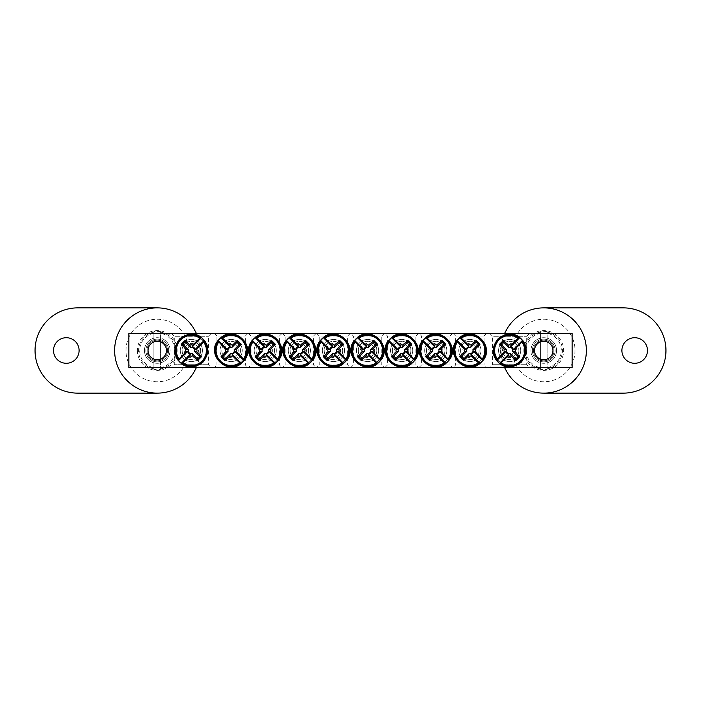 <?xml version="1.0" encoding="UTF-8"?>
<svg xmlns="http://www.w3.org/2000/svg" width="701" height="701" viewBox="0 0 701 701"><rect width="100%" height="100%" fill="white"/><g stroke="black" fill="none" stroke-linecap="round" stroke-linejoin="round"><path stroke-width="0.53" stroke-dasharray="3.5 2.63" d="M460.645 350.5C459.996 362.364 479.729 362.364 479.072 350.5C479.729 338.636 459.996 338.636 460.645 350.5A9.209 9.209 0 0 1 474.463 342.517A9.209 9.209 0 0 1 474.463 358.483A9.209 9.209 0 0 1 460.645 350.5M426.541 350.5C425.893 362.364 445.626 362.364 444.969 350.5C445.626 338.636 425.893 338.636 426.541 350.5A9.209 9.209 0 0 1 440.359 342.517A9.209 9.209 0 0 1 440.359 358.483A9.209 9.209 0 0 1 426.541 350.5M392.437 350.5C391.789 362.364 411.522 362.364 410.865 350.5C411.522 338.636 391.789 338.636 392.437 350.5A9.209 9.209 0 0 1 406.265 342.517A9.209 9.209 0 0 1 406.265 358.483A9.209 9.209 0 0 1 392.437 350.5M453.091 333.448L455.65 336.007L455.65 364.993L453.091 367.552L486.625 367.552L484.067 364.993L455.65 364.993L484.067 364.993L484.067 336.007L455.65 336.007L484.067 336.007L486.625 333.448L453.091 333.448L486.625 333.448M572.165 333.448L128.835 333.448L128.835 367.552L572.165 367.552L572.165 333.448M452.522 333.448L418.988 333.448L452.522 333.448L449.963 336.007L421.546 336.007L449.963 336.007L449.963 364.993L421.546 364.993L449.963 364.993L452.522 367.552L418.988 367.552L452.522 367.552M384.314 333.448L350.78 333.448L384.314 333.448L381.765 336.007L353.339 336.007L381.765 336.007L381.765 364.993L353.339 364.993L381.765 364.993L384.314 367.552L350.78 367.552L384.314 367.552M248.478 333.448L282.012 333.448L248.478 333.448L251.037 336.007L279.454 336.007L251.037 336.007L251.037 364.993L279.454 364.993L251.037 364.993L248.478 367.552L282.012 367.552L248.478 367.552M316.686 333.448L350.22 333.448L316.686 333.448L319.235 336.007L347.661 336.007L319.235 336.007L319.235 364.993L347.661 364.993L319.235 364.993L316.686 367.552L350.22 367.552L316.686 367.552M171.465 333.448L211.246 333.448L171.465 333.448L174.304 336.287L208.407 336.287L174.304 336.287L174.304 364.713L208.407 364.713L174.304 364.713L171.465 367.552L211.246 367.552L171.465 367.552M489.754 333.448L529.535 333.448L489.754 333.448L492.593 336.287L526.696 336.287L492.593 336.287L492.593 364.713L526.696 364.713L492.593 364.713L489.754 367.552L529.535 367.552L489.754 367.552M282.582 333.448L316.116 333.448L282.582 333.448L285.141 336.007L313.557 336.007L285.141 336.007L285.141 364.993L313.557 364.993L285.141 364.993L282.582 367.552L316.116 367.552L282.582 367.552M214.375 333.448L247.909 333.448L214.375 333.448L216.933 336.007L245.35 336.007L216.933 336.007L216.933 364.993L245.35 364.993L216.933 364.993L214.375 367.552L247.909 367.552L214.375 367.552M418.418 333.448L384.884 333.448L418.418 333.448L415.859 336.007L387.443 336.007L415.859 336.007L415.859 364.993L387.443 364.993L415.859 364.993L418.418 367.552L384.884 367.552L418.418 367.552M486.625 367.552L453.091 367.552M418.988 367.552L421.546 364.993L421.546 336.007L418.988 333.448M384.884 367.552L387.443 364.993L387.443 336.007L384.884 333.448M358.334 350.5C357.685 362.364 377.418 362.364 376.761 350.5C377.418 338.636 357.685 338.636 358.334 350.5A9.209 9.209 0 0 1 372.161 342.517A9.209 9.209 0 0 1 372.161 358.483A9.209 9.209 0 0 1 358.334 350.5M350.78 367.552L353.339 364.993L353.339 336.007L350.78 333.448M221.928 350.5C221.271 362.364 241.004 362.364 240.355 350.5A9.209 9.209 0 0 1 226.537 358.483A9.209 9.209 0 0 1 226.537 342.517A9.209 9.209 0 0 1 240.355 350.5C241.004 338.636 221.271 338.636 221.928 350.5M256.031 350.5C255.374 362.364 275.107 362.364 274.459 350.5A9.209 9.209 0 0 1 260.641 358.483A9.209 9.209 0 0 1 260.641 342.517A9.209 9.209 0 0 1 274.459 350.5C275.107 338.636 255.374 338.636 256.031 350.5M290.135 350.5C289.478 362.364 309.211 362.364 308.563 350.5A9.209 9.209 0 0 1 294.735 358.483A9.209 9.209 0 0 1 294.735 342.517A9.209 9.209 0 0 1 308.563 350.5C309.211 338.636 289.478 338.636 290.135 350.5M247.909 333.448L245.35 336.007L245.35 364.993L247.909 367.552M282.012 333.448L279.454 336.007L279.454 364.993L282.012 367.552M316.116 333.448L313.557 336.007L313.557 364.993L316.116 367.552M148.034 350.5A9.209 9.209 0 0 0 157.252 359.709A9.209 9.209 0 0 0 166.461 350.5A9.209 9.209 0 0 0 157.252 341.291A9.209 9.209 0 0 0 148.034 350.5A9.218 9.218 0 0 1 161.861 342.517A9.218 9.218 0 0 1 161.861 358.483A9.218 9.218 0 0 1 148.034 350.5M534.539 350.5A9.209 9.209 0 0 0 543.748 359.709A9.209 9.209 0 0 0 552.966 350.5A9.209 9.209 0 0 0 543.748 341.291A9.209 9.209 0 0 0 534.539 350.5A9.218 9.218 0 0 1 548.357 342.517A9.218 9.218 0 0 1 548.357 358.483A9.218 9.218 0 0 1 534.539 350.5M500.435 350.5C499.822 362.373 519.467 362.373 518.863 350.5A9.209 9.209 0 0 1 505.035 358.483A9.209 9.209 0 0 1 505.035 342.517A9.209 9.209 0 0 1 518.863 350.5C519.467 338.627 499.822 338.627 500.435 350.5M182.137 350.5C181.533 362.373 201.178 362.373 200.565 350.5A9.209 9.209 0 0 1 186.746 358.483A9.209 9.209 0 0 1 186.746 342.517A9.209 9.209 0 0 1 200.565 350.5C201.178 338.627 181.533 338.627 182.137 350.5M324.239 350.5C323.582 362.364 343.315 362.364 342.666 350.5A9.209 9.209 0 0 1 328.839 358.483A9.209 9.209 0 0 1 328.839 342.517A9.209 9.209 0 0 1 342.666 350.5C343.315 338.636 323.582 338.636 324.239 350.5M350.22 333.448L347.661 336.007L347.661 364.993L350.22 367.552M529.535 333.448L526.696 336.287L526.696 364.713L529.535 367.552M211.246 333.448L208.407 336.287L208.407 364.713L211.246 367.552M183.513 342.666A11.085 11.085 0 0 1 202.063 347.635A11.085 11.085 0 0 1 188.481 361.208A11.085 11.085 0 0 1 183.513 342.666A11.085 11.085 0 0 1 202.063 347.635A11.085 11.085 0 0 1 188.481 361.208A11.085 11.085 0 0 1 183.513 342.666M186.335 345.479A7.106 7.106 0 0 0 189.515 357.361A7.106 7.106 0 0 0 198.217 348.66A7.106 7.106 0 0 0 186.335 345.479M517.487 358.334A11.085 11.085 0 0 1 498.937 353.365A11.085 11.085 0 0 1 512.519 339.792A11.085 11.085 0 0 1 517.487 358.334A11.085 11.085 0 0 1 498.937 353.365A11.085 11.085 0 0 1 512.519 339.792A11.085 11.085 0 0 1 517.487 358.334M514.665 355.521A7.106 7.106 0 0 0 511.485 343.639A7.106 7.106 0 0 0 502.783 352.34A7.106 7.106 0 0 0 514.665 355.521M341.282 342.666A11.085 11.085 0 0 1 336.314 361.208A11.085 11.085 0 0 1 322.74 347.635A11.085 11.085 0 0 1 341.282 342.666A11.085 11.085 0 0 1 336.314 361.208A11.085 11.085 0 0 1 322.74 347.635A11.085 11.085 0 0 1 341.282 342.666M338.469 345.479A7.106 7.106 0 0 0 326.587 348.66A7.106 7.106 0 0 0 335.288 357.361A7.106 7.106 0 0 0 338.469 345.479M307.187 342.666A11.085 11.085 0 0 1 302.219 361.208A11.085 11.085 0 0 1 288.637 347.635A11.085 11.085 0 0 1 307.187 342.666A11.085 11.085 0 0 1 302.219 361.208A11.085 11.085 0 0 1 288.637 347.635A11.085 11.085 0 0 1 307.187 342.666M304.365 345.479A7.106 7.106 0 0 0 292.483 348.66A7.106 7.106 0 0 0 301.185 357.361A7.106 7.106 0 0 0 304.365 345.479M273.083 342.666A11.085 11.085 0 0 1 268.115 361.208A11.085 11.085 0 0 1 254.542 347.635A11.085 11.085 0 0 1 273.083 342.666A11.085 11.085 0 0 1 268.115 361.208A11.085 11.085 0 0 1 254.542 347.635A11.085 11.085 0 0 1 273.083 342.666M270.271 345.479A7.106 7.106 0 0 0 258.38 348.66A7.106 7.106 0 0 0 267.081 357.361A7.106 7.106 0 0 0 270.271 345.479M238.98 342.666A11.085 11.085 0 0 1 234.011 361.208A11.085 11.085 0 0 1 220.438 347.635A11.085 11.085 0 0 1 238.98 342.666A11.085 11.085 0 0 1 234.011 361.208A11.085 11.085 0 0 1 220.438 347.635A11.085 11.085 0 0 1 238.98 342.666M236.167 345.479A7.106 7.106 0 0 0 224.276 348.66A7.106 7.106 0 0 0 232.977 357.361A7.106 7.106 0 0 0 236.167 345.479M375.385 342.666A11.085 11.085 0 0 1 370.417 361.208A11.085 11.085 0 0 1 356.844 347.635A11.085 11.085 0 0 1 375.385 342.666A11.085 11.085 0 0 1 370.417 361.208A11.085 11.085 0 0 1 356.844 347.635A11.085 11.085 0 0 1 375.385 342.666M372.573 345.479A7.106 7.106 0 0 0 360.691 348.66A7.106 7.106 0 0 0 369.392 357.361A7.106 7.106 0 0 0 372.573 345.479M409.489 342.666A11.085 11.085 0 0 1 404.521 361.208A11.085 11.085 0 0 1 390.948 347.635A11.085 11.085 0 0 1 409.489 342.666A11.085 11.085 0 0 1 404.521 361.208A11.085 11.085 0 0 1 390.948 347.635A11.085 11.085 0 0 1 409.489 342.666M406.676 345.479A7.106 7.106 0 0 0 394.794 348.66A7.106 7.106 0 0 0 403.496 357.361A7.106 7.106 0 0 0 406.676 345.479M443.593 342.666A11.085 11.085 0 0 1 438.624 361.208A11.085 11.085 0 0 1 425.051 347.635A11.085 11.085 0 0 1 443.593 342.666A11.085 11.085 0 0 1 438.624 361.208A11.085 11.085 0 0 1 425.051 347.635A11.085 11.085 0 0 1 443.593 342.666M440.78 345.479A7.106 7.106 0 0 0 428.898 348.66A7.106 7.106 0 0 0 437.599 357.361A7.106 7.106 0 0 0 440.78 345.479M477.696 342.666A11.085 11.085 0 0 1 472.728 361.208A11.085 11.085 0 0 1 459.155 347.635A11.085 11.085 0 0 1 477.696 342.666A11.085 11.085 0 0 1 472.728 361.208A11.085 11.085 0 0 1 459.155 347.635A11.085 11.085 0 0 1 477.696 342.666M474.884 345.479A7.106 7.106 0 0 0 462.993 348.66A7.106 7.106 0 0 0 471.694 357.361A7.106 7.106 0 0 0 474.884 345.479M170.036 350.5A12.784 12.784 0 0 1 157.252 363.284A12.784 12.784 0 0 1 144.459 350.5A12.784 12.784 0 0 0 163.648 361.576A12.784 12.784 0 0 0 163.648 339.424A12.784 12.784 0 0 0 144.459 350.5A12.784 12.784 0 0 1 157.252 337.716A12.784 12.784 0 0 1 170.036 350.5M157.252 381.765A31.265 31.265 0 0 1 130.176 334.868A31.265 31.265 0 0 1 184.328 334.868A31.265 31.265 0 0 1 157.252 381.765A31.265 31.265 0 0 1 130.176 334.868A31.265 31.265 0 0 1 184.328 334.868A31.265 31.265 0 0 1 157.252 381.765M66.315 363.284A12.784 12.784 0 0 1 55.239 344.103A12.784 12.784 0 0 1 77.382 344.103A12.784 12.784 0 0 1 66.315 363.284M157.252 307.87A42.63 42.63 0 0 0 114.622 350.5A42.63 42.63 0 0 0 157.252 393.13A42.63 42.63 0 0 0 199.881 350.5A42.63 42.63 0 0 0 157.252 307.87L77.68 307.87A42.63 42.63 0 0 0 35.05 350.5A42.63 42.63 0 0 0 77.68 393.13L157.252 393.13M196.324 367.552A42.63 42.63 0 0 0 196.324 333.448M530.964 350.5A12.784 12.784 0 0 1 543.748 337.716A12.784 12.784 0 0 1 556.541 350.5A12.784 12.784 0 0 0 537.352 339.424A12.784 12.784 0 0 0 537.352 361.576A12.784 12.784 0 0 0 556.541 350.5A12.784 12.784 0 0 1 543.748 363.284A12.784 12.784 0 0 1 530.964 350.5M543.748 319.235A31.265 31.265 0 0 1 570.824 366.132A31.265 31.265 0 0 1 516.672 366.132A31.265 31.265 0 0 1 543.748 319.235A31.265 31.265 0 0 1 570.824 366.132A31.265 31.265 0 0 1 516.672 366.132A31.265 31.265 0 0 1 543.748 319.235M634.685 337.716A12.784 12.784 0 0 1 645.761 356.897A12.784 12.784 0 0 1 623.618 356.897A12.784 12.784 0 0 1 634.685 337.716M543.748 393.13A42.63 42.63 0 0 0 586.378 350.5A42.63 42.63 0 0 0 543.748 307.87A42.63 42.63 0 0 0 501.119 350.5A42.63 42.63 0 0 0 543.748 393.13L623.32 393.13A42.63 42.63 0 0 0 665.95 350.5A42.63 42.63 0 0 0 623.32 307.87L543.748 307.87M504.676 333.448A42.63 42.63 0 0 0 504.676 367.552M145.887 350.5A11.365 11.365 0 0 0 162.939 360.34A11.365 11.365 0 0 0 162.939 340.66A11.365 11.365 0 0 0 145.887 350.5A11.365 11.365 0 0 0 162.939 360.34A11.365 11.365 0 0 0 162.939 340.66A11.365 11.365 0 0 0 145.887 350.5M160.66 369.339L160.66 331.661L160.66 369.339A19.146 19.146 0 0 1 153.843 369.339L153.843 331.661L153.843 369.339M160.66 331.661A19.146 19.146 0 0 0 153.843 331.661M137.361 350.5A19.891 19.891 0 0 0 167.197 367.727A19.891 19.891 0 0 0 167.197 333.273A19.891 19.891 0 0 0 137.361 350.5M146.965 350.5A10.287 10.287 0 0 0 162.395 359.411A10.287 10.287 0 0 0 162.395 341.589A10.287 10.287 0 0 0 146.965 350.5A10.287 10.287 0 0 0 162.395 359.411A10.287 10.287 0 0 0 162.395 341.589A10.287 10.287 0 0 0 146.965 350.5M532.383 350.5A11.365 11.365 0 0 0 549.435 360.34A11.365 11.365 0 0 0 549.435 340.66A11.365 11.365 0 0 0 532.383 350.5A11.365 11.365 0 0 0 549.435 360.34A11.365 11.365 0 0 0 549.435 340.66A11.365 11.365 0 0 0 532.383 350.5M547.157 369.339L547.157 331.661L547.157 369.339A19.146 19.146 0 0 1 540.34 369.339L540.34 331.661L540.34 369.339M547.157 331.661A19.146 19.146 0 0 0 540.34 331.661M523.857 350.5A19.891 19.891 0 0 0 553.694 367.727A19.891 19.891 0 0 0 553.694 333.273A19.891 19.891 0 0 0 523.857 350.5M533.461 350.5A10.287 10.287 0 0 0 548.892 359.411A10.287 10.287 0 0 0 548.892 341.589A10.287 10.287 0 0 0 533.461 350.5A10.287 10.287 0 0 0 548.892 359.411A10.287 10.287 0 0 0 548.892 341.589A10.287 10.287 0 0 0 533.461 350.5M180.113 339.258A15.895 15.895 0 0 1 202.598 339.258A15.895 15.895 0 0 1 202.598 361.742A15.895 15.895 0 0 1 180.113 361.742A15.895 15.895 0 0 1 180.113 339.258M180.893 340.038A14.791 14.791 0 0 0 187.526 364.783A14.791 14.791 0 0 0 205.638 346.671A14.791 14.791 0 0 0 180.893 340.038M520.887 361.742A15.895 15.895 0 0 1 498.402 361.742A15.895 15.895 0 0 1 498.402 339.258A15.895 15.895 0 0 1 520.887 339.258A15.895 15.895 0 0 1 520.887 361.742M520.107 360.962A14.791 14.791 0 0 0 513.474 336.217A14.791 14.791 0 0 0 495.362 354.329A14.791 14.791 0 0 0 520.107 360.962M344.69 339.258A15.895 15.895 0 0 1 344.69 361.742A15.895 15.895 0 0 1 322.206 361.742A15.895 15.895 0 0 1 322.206 339.258A15.895 15.895 0 0 1 344.69 339.258M343.911 340.038A14.791 14.791 0 0 0 319.165 346.671A14.791 14.791 0 0 0 337.277 364.783A14.791 14.791 0 0 0 343.911 340.038M310.587 339.258A15.895 15.895 0 0 1 310.587 361.742A15.895 15.895 0 0 1 288.102 361.742A15.895 15.895 0 0 1 288.102 339.258A15.895 15.895 0 0 1 310.587 339.258M309.807 340.038A14.791 14.791 0 0 0 285.062 346.671A14.791 14.791 0 0 0 303.174 364.783A14.791 14.791 0 0 0 309.807 340.038M276.483 339.258A15.895 15.895 0 0 1 276.483 361.742A15.895 15.895 0 0 1 253.999 361.742A15.895 15.895 0 0 1 253.999 339.258A15.895 15.895 0 0 1 276.483 339.258M275.703 340.038A14.791 14.791 0 0 0 250.958 346.671A14.791 14.791 0 0 0 269.07 364.783A14.791 14.791 0 0 0 275.703 340.038M242.38 339.258A15.895 15.895 0 0 1 242.38 361.742A15.895 15.895 0 0 1 219.895 361.742A15.895 15.895 0 0 1 219.895 339.258A15.895 15.895 0 0 1 242.38 339.258M241.6 340.038A14.791 14.791 0 0 0 216.854 346.671A14.791 14.791 0 0 0 234.966 364.783A14.791 14.791 0 0 0 241.6 340.038M378.794 339.258A15.895 15.895 0 0 1 378.794 361.742A15.895 15.895 0 0 1 356.31 361.742A15.895 15.895 0 0 1 356.31 339.258A15.895 15.895 0 0 1 378.794 339.258M378.014 340.038A14.791 14.791 0 0 0 353.26 346.671A14.791 14.791 0 0 0 371.381 364.783A14.791 14.791 0 0 0 378.014 340.038M412.898 339.258A15.895 15.895 0 0 1 412.898 361.742A15.895 15.895 0 0 1 390.413 361.742A15.895 15.895 0 0 1 390.413 339.258A15.895 15.895 0 0 1 412.898 339.258M412.109 340.038A14.791 14.791 0 0 0 387.364 346.671A14.791 14.791 0 0 0 405.485 364.783A14.791 14.791 0 0 0 412.109 340.038M447.001 339.258A15.895 15.895 0 0 1 447.001 361.742A15.895 15.895 0 0 1 424.517 361.742A15.895 15.895 0 0 1 424.517 339.258A15.895 15.895 0 0 1 447.001 339.258M446.213 340.038A14.791 14.791 0 0 0 421.467 346.671A14.791 14.791 0 0 0 439.588 364.783A14.791 14.791 0 0 0 446.213 340.038M481.105 339.258A15.895 15.895 0 0 1 481.105 361.742A15.895 15.895 0 0 1 458.62 361.742A15.895 15.895 0 0 1 458.62 339.258A15.895 15.895 0 0 1 481.105 339.258M480.316 340.038A14.791 14.791 0 0 0 455.571 346.671A14.791 14.791 0 0 0 473.692 364.783A14.791 14.791 0 0 0 480.316 340.038M153.843 333.273A17.56 17.56 0 0 0 153.843 367.727M160.66 367.727A17.56 17.56 0 0 0 160.66 333.273M153.843 368.875A18.69 18.69 0 0 1 153.843 332.125M160.66 332.125A18.69 18.69 0 0 1 160.66 368.875M540.34 333.273A17.56 17.56 0 0 0 540.34 367.727M547.157 367.727A17.56 17.56 0 0 0 547.157 333.273M540.34 368.875A18.69 18.69 0 0 1 540.34 332.125M547.157 332.125A18.69 18.69 0 0 1 547.157 368.875"/><path stroke-width="1.05" d="M128.835 333.448L572.165 333.448L572.165 367.552L128.835 367.552L128.835 333.448M166.461 350.5A9.209 9.209 0 0 1 152.643 358.483A9.209 9.209 0 0 1 152.643 342.517A9.209 9.209 0 0 1 166.461 350.5M552.966 350.5A9.209 9.209 0 0 1 539.139 358.483A9.209 9.209 0 0 1 539.139 342.517A9.209 9.209 0 0 1 552.966 350.5M189.892 355.942L190.357 354.25A3.882 3.882 0 0 1 187.605 351.499L178.466 360.629L178.466 359.718A15.843 15.843 0 0 1 200.574 337.61L201.485 337.61A16.395 16.395 0 0 1 204.236 340.371L203.702 341.922A15.036 15.036 0 0 1 182.768 362.855L181.217 363.39A16.395 16.395 0 0 1 178.466 360.629L179 359.078A15.036 15.036 0 0 1 199.934 338.145L201.485 337.61L192.354 346.75A3.882 3.882 0 0 1 195.106 349.501L196.797 349.045A5.634 5.634 0 0 1 196.797 351.955A56.799 4.951 45 0 1 201.45 356.73A56.448 4.916 135 0 1 197.586 360.594A56.799 4.951 -135 0 1 192.81 355.942A5.634 5.634 0 0 1 189.892 355.942A56.799 4.951 135 0 1 182.768 362.855M195.106 349.501L204.236 340.371L204.236 341.282A15.843 15.843 0 0 1 182.137 363.39L181.217 363.39L190.357 354.25M203.702 341.922A56.799 4.951 135 0 1 196.797 349.045M179 359.078A56.799 4.951 -45 0 1 185.914 351.955A5.634 5.634 0 0 1 185.914 349.045A56.799 4.951 -135 0 1 181.261 344.27A56.448 4.916 -45 0 1 185.125 340.406A56.799 4.951 45 0 1 189.892 345.058A5.634 5.634 0 0 1 192.81 345.058A56.799 4.951 -45 0 1 199.934 338.145M187.605 351.499L185.914 351.955M196.797 351.955L194.431 351.315A3.181 3.181 0 0 0 190.541 347.424L189.892 345.058M192.81 345.058L192.354 346.75M185.914 349.045L188.28 349.685A3.181 3.181 0 0 0 192.162 353.576L192.81 355.942M181.261 344.27L182.865 344.27L188.28 349.685M185.125 340.406L185.125 342.009L182.865 344.27M190.541 347.424L185.125 342.009M201.45 356.73L199.846 356.73L194.431 351.315M197.586 360.594L197.586 358.991L199.846 356.73M192.162 353.576L197.586 358.991M511.108 345.058L510.643 346.75A3.882 3.882 0 0 1 513.395 349.501L522.534 340.371L522.534 341.282A15.843 15.843 0 0 1 500.426 363.39L499.515 363.39A16.395 16.395 0 0 1 496.764 360.629L497.298 359.078A15.036 15.036 0 0 1 518.232 338.145L519.783 337.61A16.395 16.395 0 0 1 522.534 340.371L522 341.922A15.036 15.036 0 0 1 501.066 362.855L499.515 363.39L508.646 354.25A3.882 3.882 0 0 1 505.894 351.499L504.203 351.955A5.634 5.634 0 0 1 504.203 349.045A56.799 4.951 -135 0 1 499.55 344.27A56.448 4.916 -45 0 1 503.414 340.406A56.799 4.951 45 0 1 508.19 345.058A5.634 5.634 0 0 1 511.108 345.058A56.799 4.951 -45 0 1 518.232 338.145M505.894 351.499L496.764 360.629L496.764 359.718A15.843 15.843 0 0 1 518.863 337.61L519.783 337.61L510.643 346.75M497.298 359.078A56.799 4.951 -45 0 1 504.203 351.955M522 341.922A56.799 4.951 135 0 1 515.086 349.045A5.634 5.634 0 0 1 515.086 351.955A56.799 4.951 45 0 1 519.739 356.73A56.448 4.916 135 0 1 515.875 360.594A56.799 4.951 -135 0 1 511.108 355.942A5.634 5.634 0 0 1 508.19 355.942A56.799 4.951 135 0 1 501.066 362.855M513.395 349.501L515.086 349.045M504.203 349.045L506.569 349.685A3.181 3.181 0 0 0 510.459 353.576L511.108 355.942M508.19 355.942L508.646 354.25M515.086 351.955L512.72 351.315A3.181 3.181 0 0 0 508.838 347.424L508.19 345.058M519.739 356.73L518.135 356.73L512.72 351.315M515.875 360.594L515.875 358.991L518.135 356.73M510.459 353.576L515.875 358.991M499.55 344.27L501.154 344.27L506.569 349.685M503.414 340.406L503.414 342.009L501.154 344.27M508.838 347.424L503.414 342.009M328.007 349.045L329.698 349.501A3.882 3.882 0 0 1 332.449 346.75L323.319 337.61L324.23 337.61A15.843 15.843 0 0 1 346.338 359.718L346.338 360.629A16.395 16.395 0 0 1 343.578 363.39L342.035 362.855A15.036 15.036 0 0 1 321.102 341.922L320.559 340.371A16.395 16.395 0 0 1 323.319 337.61L324.87 338.145A15.036 15.036 0 0 1 345.803 359.078L346.338 360.629L337.199 351.499A3.882 3.882 0 0 1 334.447 354.25L334.903 355.942A5.634 5.634 0 0 1 331.994 355.942A56.799 4.951 135 0 1 327.218 360.594A56.448 4.916 -135 0 1 323.354 356.73A56.799 4.951 -45 0 1 328.007 351.955A5.634 5.634 0 0 1 328.007 349.045A56.799 4.951 -135 0 1 321.102 341.922M334.447 354.25L343.578 363.39L342.666 363.39A15.843 15.843 0 0 1 320.567 341.282L320.559 340.371L329.698 349.501M342.035 362.855A56.799 4.951 -135 0 1 334.903 355.942M324.87 338.145A56.799 4.951 45 0 1 331.994 345.058A5.634 5.634 0 0 1 334.903 345.058A56.799 4.951 -45 0 1 339.678 340.406A56.448 4.916 45 0 1 343.543 344.27A56.799 4.951 135 0 1 338.89 349.045A5.634 5.634 0 0 1 338.89 351.955A56.799 4.951 45 0 1 345.803 359.078M332.449 346.75L331.994 345.058M331.994 355.942L332.633 353.576A3.181 3.181 0 0 0 336.524 349.685L338.89 349.045M338.89 351.955L337.199 351.499M334.903 345.058L334.263 347.424A3.181 3.181 0 0 0 330.373 351.315L328.007 351.955M339.678 340.406L339.678 342.009L334.263 347.424M343.543 344.27L341.939 344.27L339.678 342.009M336.524 349.685L341.939 344.27M327.218 360.594L327.218 358.991L332.633 353.576M323.354 356.73L324.957 356.73L327.218 358.991M330.373 351.315L324.957 356.73M293.903 349.045L295.594 349.501A3.882 3.882 0 0 1 298.346 346.75L289.215 337.61L290.126 337.61A15.843 15.843 0 0 1 312.234 359.718L312.234 360.629A16.395 16.395 0 0 1 309.483 363.39L307.932 362.855A15.036 15.036 0 0 1 286.998 341.922L286.464 340.371A16.395 16.395 0 0 1 289.215 337.61L290.766 338.145A15.036 15.036 0 0 1 311.7 359.078L312.234 360.629L303.095 351.499A3.882 3.882 0 0 1 300.343 354.25L300.808 355.942A5.634 5.634 0 0 1 297.89 355.942A56.799 4.951 135 0 1 293.114 360.594A56.448 4.916 -135 0 1 289.25 356.73A56.799 4.951 -45 0 1 293.903 351.955A5.634 5.634 0 0 1 293.903 349.045A56.799 4.951 -135 0 1 286.998 341.922M300.343 354.25L309.483 363.39L308.563 363.39A15.843 15.843 0 0 1 286.464 341.282L286.464 340.371L295.594 349.501M307.932 362.855A56.799 4.951 -135 0 1 300.808 355.942M290.766 338.145A56.799 4.951 45 0 1 297.89 345.058A5.634 5.634 0 0 1 300.808 345.058A56.799 4.951 -45 0 1 305.575 340.406A56.448 4.916 45 0 1 309.439 344.27A56.799 4.951 135 0 1 304.786 349.045A5.634 5.634 0 0 1 304.786 351.955A56.799 4.951 45 0 1 311.7 359.078M298.346 346.75L297.89 345.058M297.89 355.942L298.538 353.576A3.181 3.181 0 0 0 302.42 349.685L304.786 349.045M304.786 351.955L303.095 351.499M300.808 345.058L300.159 347.424A3.181 3.181 0 0 0 296.269 351.315L293.903 351.955M305.575 340.406L305.575 342.009L300.159 347.424M309.439 344.27L307.835 344.27L305.575 342.009M302.42 349.685L307.835 344.27M293.114 360.594L293.114 358.991L298.538 353.576M289.25 356.73L290.854 356.73L293.114 358.991M296.269 351.315L290.854 356.73M259.799 349.045L261.491 349.501A3.882 3.882 0 0 1 264.251 346.75L255.111 337.61L256.023 337.61A15.843 15.843 0 0 1 278.131 359.718L278.131 360.629A16.395 16.395 0 0 1 275.379 363.39L273.828 362.855A15.036 15.036 0 0 1 252.895 341.922L252.36 340.371A16.395 16.395 0 0 1 255.111 337.61L256.662 338.145A15.036 15.036 0 0 1 277.596 359.078L278.131 360.629L268.991 351.499A3.882 3.882 0 0 1 266.24 354.25L266.704 355.942A5.634 5.634 0 0 1 263.786 355.942A56.799 4.951 135 0 1 259.011 360.594A56.448 4.916 -135 0 1 255.146 356.73A56.799 4.951 -45 0 1 259.799 351.955A5.634 5.634 0 0 1 259.799 349.045A56.799 4.951 -135 0 1 252.895 341.922M266.24 354.25L275.379 363.39L274.459 363.39A15.843 15.843 0 0 1 252.36 341.282L252.36 340.371L261.491 349.501M273.828 362.855A56.799 4.951 -135 0 1 266.704 355.942M256.662 338.145A56.799 4.951 45 0 1 263.786 345.058A5.634 5.634 0 0 1 266.704 345.058A56.799 4.951 -45 0 1 271.471 340.406A56.448 4.916 45 0 1 275.335 344.27A56.799 4.951 135 0 1 270.682 349.045A5.634 5.634 0 0 1 270.682 351.955A56.799 4.951 45 0 1 277.596 359.078M264.251 346.75L263.786 345.058M263.786 355.942L264.435 353.576A3.181 3.181 0 0 0 268.317 349.685L270.682 349.045M270.682 351.955L268.991 351.499M266.704 345.058L266.056 347.424A3.181 3.181 0 0 0 262.174 351.315L259.799 351.955M271.471 340.406L271.471 342.009L266.056 347.424M275.335 344.27L273.732 344.27L271.471 342.009M268.317 349.685L273.732 344.27M259.011 360.594L259.011 358.991L264.435 353.576M255.146 356.73L256.75 356.73L259.011 358.991M262.174 351.315L256.75 356.73M225.696 349.045L227.387 349.501A3.882 3.882 0 0 1 230.147 346.75L221.008 337.61L221.919 337.61A15.843 15.843 0 0 1 244.027 359.718L244.027 360.629A16.395 16.395 0 0 1 241.275 363.39L239.724 362.855A15.036 15.036 0 0 1 218.791 341.922L218.256 340.371A16.395 16.395 0 0 1 221.008 337.61L222.559 338.145A15.036 15.036 0 0 1 243.492 359.078L244.027 360.629L234.888 351.499A3.882 3.882 0 0 1 232.136 354.25L232.601 355.942A5.634 5.634 0 0 1 229.683 355.942A56.799 4.951 135 0 1 224.907 360.594A56.448 4.916 -135 0 1 221.043 356.73A56.799 4.951 -45 0 1 225.696 351.955A5.634 5.634 0 0 1 225.696 349.045A56.799 4.951 -135 0 1 218.791 341.922M232.136 354.25L241.275 363.39L240.364 363.39A15.843 15.843 0 0 1 218.256 341.282L218.256 340.371L227.387 349.501M239.724 362.855A56.799 4.951 -135 0 1 232.601 355.942M222.559 338.145A56.799 4.951 45 0 1 229.683 345.058A5.634 5.634 0 0 1 232.601 345.058A56.799 4.951 -45 0 1 237.367 340.406A56.448 4.916 45 0 1 241.232 344.27A56.799 4.951 135 0 1 236.579 349.045A5.634 5.634 0 0 1 236.579 351.955A56.799 4.951 45 0 1 243.492 359.078M230.147 346.75L229.683 345.058M229.683 355.942L230.331 353.576A3.181 3.181 0 0 0 234.213 349.685L236.579 349.045M236.579 351.955L234.888 351.499M232.601 345.058L231.952 347.424A3.181 3.181 0 0 0 228.07 351.315L225.696 351.955M237.367 340.406L237.367 342.009L231.952 347.424M241.232 344.27L239.628 344.27L237.367 342.009M234.213 349.685L239.628 344.27M224.907 360.594L224.907 358.991L230.331 353.576M221.043 356.73L222.646 356.73L224.907 358.991M228.07 351.315L222.646 356.73M362.11 349.045L363.801 349.501A3.882 3.882 0 0 1 366.553 346.75L357.422 337.61L358.334 337.61A15.843 15.843 0 0 1 380.433 359.718L380.441 360.629A16.395 16.395 0 0 1 377.681 363.39L376.13 362.855A15.036 15.036 0 0 1 355.197 341.922L354.662 340.371A16.395 16.395 0 0 1 357.422 337.61L358.965 338.145A15.036 15.036 0 0 1 379.898 359.078L380.441 360.629L371.302 351.499A3.882 3.882 0 0 1 368.551 354.25L369.006 355.942A5.634 5.634 0 0 1 366.097 355.942A56.799 4.951 135 0 1 361.322 360.594A56.448 4.916 -135 0 1 357.457 356.73A56.799 4.951 -45 0 1 362.11 351.955A5.634 5.634 0 0 1 362.11 349.045A56.799 4.951 -135 0 1 355.197 341.922M368.551 354.25L377.681 363.39L376.77 363.39A15.843 15.843 0 0 1 354.662 341.282L354.662 340.371L363.801 349.501M376.13 362.855A56.799 4.951 -135 0 1 369.006 355.942M358.965 338.145A56.799 4.951 45 0 1 366.097 345.058A5.634 5.634 0 0 1 369.006 345.058A56.799 4.951 -45 0 1 373.782 340.406A56.448 4.916 45 0 1 377.646 344.27A56.799 4.951 135 0 1 372.993 349.045A5.634 5.634 0 0 1 372.993 351.955A56.799 4.951 45 0 1 379.898 359.078M366.553 346.75L366.097 345.058M366.097 355.942L366.737 353.576A3.181 3.181 0 0 0 370.627 349.685L372.993 349.045M372.993 351.955L371.302 351.499M369.006 345.058L368.367 347.424A3.181 3.181 0 0 0 364.476 351.315L362.11 351.955M373.782 340.406L373.782 342.009L368.367 347.424M377.646 344.27L376.043 344.27L373.782 342.009M370.627 349.685L376.043 344.27M361.322 360.594L361.322 358.991L366.737 353.576M357.457 356.73L359.061 356.73L361.322 358.991M364.476 351.315L359.061 356.73M396.214 349.045L397.905 349.501A3.882 3.882 0 0 1 400.657 346.75L391.517 337.61L392.437 337.61A15.843 15.843 0 0 1 414.536 359.718L414.536 360.629A16.395 16.395 0 0 1 411.785 363.39L410.234 362.855A15.036 15.036 0 0 1 389.3 341.922L388.766 340.371A16.395 16.395 0 0 1 391.517 337.61L393.068 338.145A15.036 15.036 0 0 1 414.002 359.078L414.536 360.629L405.406 351.499A3.882 3.882 0 0 1 402.654 354.25L403.11 355.942A5.634 5.634 0 0 1 400.192 355.942A56.799 4.951 135 0 1 395.425 360.594A56.448 4.916 -135 0 1 391.561 356.73A56.799 4.951 -45 0 1 396.214 351.955A5.634 5.634 0 0 1 396.214 349.045A56.799 4.951 -135 0 1 389.3 341.922M402.654 354.25L411.785 363.39L410.874 363.39A15.843 15.843 0 0 1 388.766 341.282L388.766 340.371L397.905 349.501M410.234 362.855A56.799 4.951 -135 0 1 403.11 355.942M393.068 338.145A56.799 4.951 45 0 1 400.192 345.058A5.634 5.634 0 0 1 403.11 345.058A56.799 4.951 -45 0 1 407.886 340.406A56.448 4.916 45 0 1 411.75 344.27A56.799 4.951 135 0 1 407.097 349.045A5.634 5.634 0 0 1 407.097 351.955A56.799 4.951 45 0 1 414.002 359.078M400.657 346.75L400.192 345.058M400.192 355.942L400.841 353.576A3.181 3.181 0 0 0 404.731 349.685L407.097 349.045M407.097 351.955L405.406 351.499M403.11 345.058L402.462 347.424A3.181 3.181 0 0 0 398.58 351.315L396.214 351.955M407.886 340.406L407.886 342.009L402.462 347.424M411.75 344.27L410.146 344.27L407.886 342.009M404.731 349.685L410.146 344.27M395.425 360.594L395.425 358.991L400.841 353.576M391.561 356.73L393.165 356.73L395.425 358.991M398.58 351.315L393.165 356.73M430.318 349.045L432.009 349.501A3.882 3.882 0 0 1 434.76 346.75L425.621 337.61L426.541 337.61A15.843 15.843 0 0 1 448.64 359.718L448.64 360.629A16.395 16.395 0 0 1 445.889 363.39L444.338 362.855A15.036 15.036 0 0 1 423.404 341.922L422.869 340.371A16.395 16.395 0 0 1 425.621 337.61L427.172 338.145A15.036 15.036 0 0 1 448.105 359.078L448.64 360.629L439.509 351.499A3.882 3.882 0 0 1 436.749 354.25L437.214 355.942A5.634 5.634 0 0 1 434.296 355.942A56.799 4.951 135 0 1 429.529 360.594A56.448 4.916 -135 0 1 425.665 356.73A56.799 4.951 -45 0 1 430.318 351.955A5.634 5.634 0 0 1 430.318 349.045A56.799 4.951 -135 0 1 423.404 341.922M436.749 354.25L445.889 363.39L444.977 363.39A15.843 15.843 0 0 1 422.869 341.282L422.869 340.371L432.009 349.501M444.338 362.855A56.799 4.951 -135 0 1 437.214 355.942M427.172 338.145A56.799 4.951 45 0 1 434.296 345.058A5.634 5.634 0 0 1 437.214 345.058A56.799 4.951 -45 0 1 441.989 340.406A56.448 4.916 45 0 1 445.854 344.27A56.799 4.951 135 0 1 441.201 349.045A5.634 5.634 0 0 1 441.201 351.955A56.799 4.951 45 0 1 448.105 359.078M434.76 346.75L434.296 345.058M434.296 355.942L434.944 353.576A3.181 3.181 0 0 0 438.826 349.685L441.201 349.045M441.201 351.955L439.509 351.499M437.214 345.058L436.565 347.424A3.181 3.181 0 0 0 432.683 351.315L430.318 351.955M441.989 340.406L441.989 342.009L436.565 347.424M445.854 344.27L444.25 344.27L441.989 342.009M438.826 349.685L444.25 344.27M429.529 360.594L429.529 358.991L434.944 353.576M425.665 356.73L427.268 356.73L429.529 358.991M432.683 351.315L427.268 356.73M464.421 349.045L466.112 349.501A3.882 3.882 0 0 1 468.864 346.75L459.725 337.61L460.636 337.61A15.843 15.843 0 0 1 482.744 359.718L482.744 360.629A16.395 16.395 0 0 1 479.992 363.39L478.441 362.855A15.036 15.036 0 0 1 457.508 341.922L456.973 340.371A16.395 16.395 0 0 1 459.725 337.61L461.276 338.145A15.036 15.036 0 0 1 482.209 359.078L482.744 360.629L473.613 351.499A3.882 3.882 0 0 1 470.853 354.25L471.317 355.942A5.634 5.634 0 0 1 468.399 355.942A56.799 4.951 135 0 1 463.633 360.594A56.448 4.916 -135 0 1 459.768 356.73A56.799 4.951 -45 0 1 464.421 351.955A5.634 5.634 0 0 1 464.421 349.045A56.799 4.951 -135 0 1 457.508 341.922M470.853 354.25L479.992 363.39L479.081 363.39A15.843 15.843 0 0 1 456.973 341.282L456.973 340.371L466.112 349.501M478.441 362.855A56.799 4.951 -135 0 1 471.317 355.942M461.276 338.145A56.799 4.951 45 0 1 468.399 345.058A5.634 5.634 0 0 1 471.317 345.058A56.799 4.951 -45 0 1 476.093 340.406A56.448 4.916 45 0 1 479.957 344.27A56.799 4.951 135 0 1 475.304 349.045A5.634 5.634 0 0 1 475.304 351.955A56.799 4.951 45 0 1 482.209 359.078M468.864 346.75L468.399 345.058M468.399 355.942L469.048 353.576A3.181 3.181 0 0 0 472.93 349.685L475.304 349.045M475.304 351.955L473.613 351.499M471.317 345.058L470.669 347.424A3.181 3.181 0 0 0 466.787 351.315L464.421 351.955M476.093 340.406L476.093 342.009L470.669 347.424M479.957 344.27L478.354 344.27L476.093 342.009M472.93 349.685L478.354 344.27M463.633 360.594L463.633 358.991L469.048 353.576M459.768 356.73L461.372 356.73L463.633 358.991M466.787 351.315L461.372 356.73M66.315 363.284A12.784 12.784 0 0 0 77.382 344.103A12.784 12.784 0 0 0 55.239 344.103A12.784 12.784 0 0 0 66.315 363.284M196.324 333.448A42.63 42.63 0 0 0 115.025 344.673A42.63 42.63 0 0 0 196.324 367.552M157.252 307.87L77.68 307.87A42.63 42.63 0 0 0 35.05 350.5A42.63 42.63 0 0 0 77.68 393.13L157.252 393.13M634.685 337.716A12.784 12.784 0 0 0 623.618 356.897A12.784 12.784 0 0 0 645.761 356.897A12.784 12.784 0 0 0 634.685 337.716M504.676 367.552A42.63 42.63 0 0 0 585.975 356.327A42.63 42.63 0 0 0 504.676 333.448M543.748 393.13L623.32 393.13A42.63 42.63 0 0 0 665.95 350.5A42.63 42.63 0 0 0 623.32 307.87L543.748 307.87M201.38 337.418C195.132 332.502 187.956 332.922 179.859 338.688C173.787 346.504 173.261 353.786 178.273 360.533M181.322 363.582C187.579 368.498 194.755 368.078 202.852 362.312C208.916 354.496 209.45 347.214 204.438 340.467M499.62 363.582C505.868 368.498 513.044 368.078 521.141 362.312C527.213 354.496 527.739 347.214 522.727 340.467M519.678 337.418C513.421 332.502 506.245 332.922 498.148 338.688C492.084 346.504 491.55 353.786 496.562 360.533M346.531 360.533C358.658 346.373 337.602 325.29 323.424 337.418M320.366 340.467C308.238 354.627 329.295 375.71 343.481 363.582M312.427 360.533C324.554 346.373 303.498 325.29 289.32 337.418M286.262 340.467C274.135 354.627 295.191 375.71 309.378 363.582M278.323 360.533C290.451 346.373 269.403 325.29 255.217 337.418M252.158 340.467C240.031 354.627 261.087 375.71 275.274 363.582M244.22 360.533C256.347 346.373 235.299 325.29 221.113 337.418M218.064 340.467C205.928 354.627 226.984 375.71 241.17 363.582M380.634 360.533C392.762 346.373 371.705 325.29 357.519 337.418M354.469 340.467C342.342 354.627 363.398 375.71 377.576 363.582M414.738 360.533C426.865 346.373 405.809 325.29 391.622 337.418M388.573 340.467C376.446 354.627 397.502 375.71 411.68 363.582M448.842 360.533C460.969 346.373 439.913 325.29 425.726 337.418M422.677 340.467C410.549 354.627 431.597 375.71 445.783 363.582M482.936 360.533C495.072 346.373 474.016 325.29 459.83 337.418M456.78 340.467C444.653 354.627 465.701 375.71 479.887 363.582"/></g></svg>
